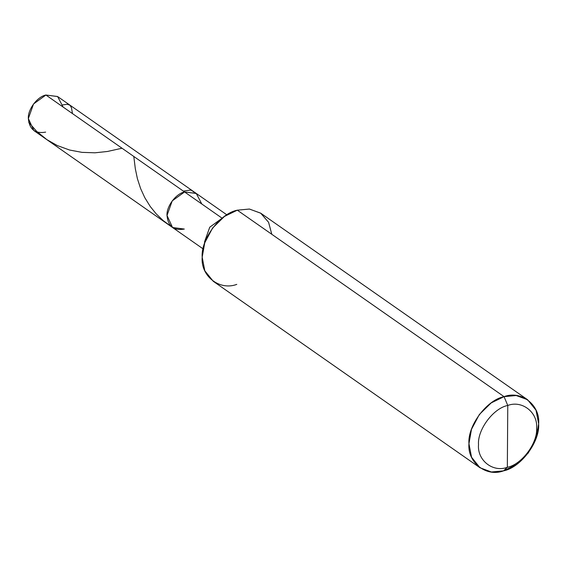 <?xml version="1.0" encoding="UTF-8"?>
<svg xmlns="http://www.w3.org/2000/svg" width="567" height="567" viewBox="0 0 567 567"><rect width="100%" height="100%" fill="white"/><g stroke="black" fill="none" stroke-linecap="round" stroke-linejoin="round"><path stroke-width="0.85" d="M184.318 229.061C173.814 230.868 168.045 226.339 167.017 215.467C166.301 206.508 175.954 193.581 184.573 191.958L45.906 95.022L57.664 96.567L196.338 193.496L184.573 191.958L196.253 193.439L201.817 204.014L196.253 193.439L184.573 191.958L172.212 200.895L167.017 215.467L172.552 227.516L184.318 229.061C173.814 230.868 168.045 226.339 167.017 215.467C166.301 206.508 175.954 193.581 184.573 191.958L196.338 193.496L226.871 214.843M63.15 107.078L57.586 96.51L45.906 95.022C37.287 96.645 27.634 109.58 28.35 118.531C29.378 129.404 35.147 133.932 45.644 132.125M172.552 227.516L33.885 130.587L28.35 118.531L33.545 103.967L45.906 95.022L222.144 218.224L184.573 191.958L172.212 200.895L167.017 215.467L172.552 227.516L203.085 248.863M271.799 234.291L268.588 222.307L260.664 213.142L249.367 209.039L237.304 210.18L504.056 396.652L491.206 402.903L479.335 414.527L471.489 429.311L468.944 443.663L471.553 457.243L480.015 467.768L491.376 471.978L503.539 470.851L507.337 467.293C492.957 472.765 477.102 460.305 478.513 444.641C477.322 429.715 493.41 408.169 507.77 405.462L507.337 467.293C521.697 464.586 537.792 443.04 536.602 428.113C538.005 412.45 522.15 399.99 507.77 405.462L504.056 396.652L237.304 210.18L249.466 209.053L260.827 213.256L527.579 399.728L516.218 395.525L504.056 396.652C521.314 390.089 540.337 405.036 538.65 423.832C540.082 441.743 520.768 467.598 503.539 470.851L516.388 464.593L528.26 452.969L536.106 438.185L538.65 423.832L536.042 410.26L527.579 399.728M507.77 405.462C522.15 399.99 538.005 412.45 536.602 428.113C537.792 443.04 521.697 464.586 507.337 467.293L507.77 405.462C493.41 408.169 477.322 429.715 478.513 444.641C477.102 460.305 492.957 472.765 507.337 467.293L503.539 470.851C486.28 477.414 467.258 462.466 468.944 443.663C467.513 425.753 486.826 399.898 504.056 396.652L507.77 405.462M222.03 218.26L209.733 227.225L204.588 241.733L204.63 243.144L204.588 241.733L209.783 227.161L222.144 218.224M480.015 467.768L213.263 281.296L204.8 270.771L202.192 257.191L204.73 242.839L212.582 228.054L224.454 216.431L237.304 210.18C220.067 213.426 200.761 239.281 202.192 257.191C200.505 275.994 219.528 290.942 236.786 284.379M28.704 122.295L36.557 131.246L46.834 139.624L57.317 145.556L69.585 150.028L82.017 152.367L94.98 152.799L107.447 151.474L122.018 148.228M133.798 156.464L135.336 168.846L137.427 178.754L140.623 188.584L144.776 197.642L150.241 206.494L156.201 213.872L163.119 220.535L171.468 226.658M62.845 104.852L67.31 104.285L70.088 105.292L71.513 107.914L72.47 113.591M183.347 191.1L190.406 190.065L192.227 190.632L193.482 191.972"/></g></svg>
